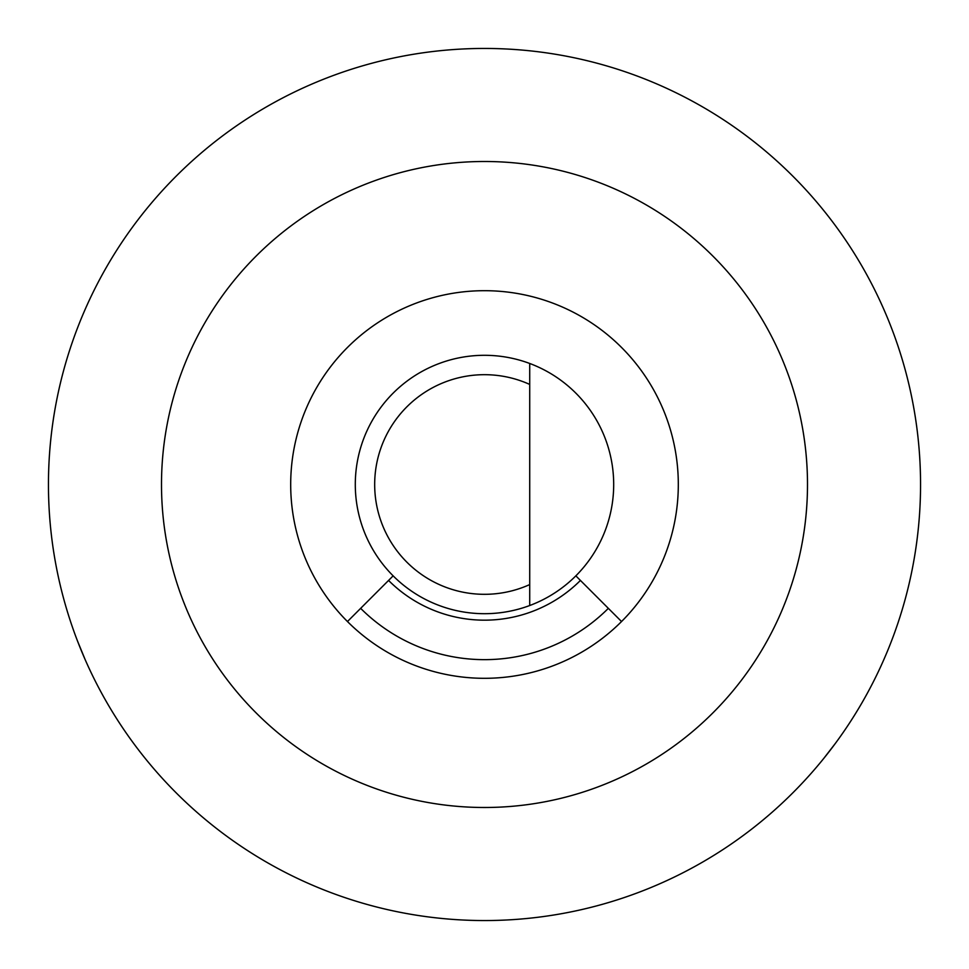 <?xml version="1.0" encoding="UTF-8"?>
<svg xmlns="http://www.w3.org/2000/svg" width="969" height="969" viewBox="0 0 969 969"><rect width="100%" height="100%" fill="white"/><g stroke="black" fill="none" stroke-linecap="round" stroke-linejoin="round"><path stroke-width="1.45" d="M484.5 161.496A323.004 323.004 0 0 1 764.226 645.996A323.004 323.004 0 0 1 204.774 645.996A323.004 323.004 0 0 1 484.5 161.496A323.004 323.004 0 0 1 764.226 645.996A323.004 323.004 0 0 1 204.774 645.996A323.004 323.004 0 0 1 484.5 161.496M575.852 575.852L621.541 621.541A193.8 193.8 0 0 1 347.459 621.541L393.148 575.852M360.65 608.35A175.147 175.147 0 0 0 608.35 608.35M580.431 580.431A135.66 135.66 0 0 1 388.569 580.431M48.45 484.5A436.05 436.05 0 0 1 702.525 106.869A436.05 436.05 0 0 1 702.525 862.131A436.05 436.05 0 0 1 48.45 484.5M77.556 641.127L84.981 659.211M823.614 758.618L835.569 743.138M529.716 384.427L529.716 605.528A129.204 129.204 0 0 1 357.355 507.477A129.204 129.204 0 0 1 529.716 363.472A129.204 129.204 0 0 1 529.716 605.528L529.716 584.573A109.824 109.824 0 0 1 374.676 484.5A109.824 109.824 0 0 1 529.716 384.427L529.716 363.472L529.716 384.427M621.541 621.541A193.8 193.8 0 0 0 621.541 347.459A193.8 193.8 0 0 0 347.459 347.459A193.8 193.8 0 0 0 347.459 621.541M85.151 659.61A436.05 436.05 0 0 0 133.686 743.477M835.823 742.787A436.05 436.05 0 0 0 884.188 658.823M549.665 53.343A436.05 436.05 0 0 0 420.461 53.174"/></g></svg>
